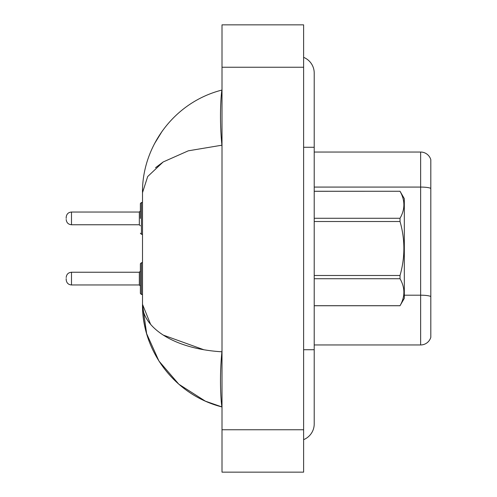 <?xml version="1.0" encoding="UTF-8"?>
<svg xmlns="http://www.w3.org/2000/svg" width="497" height="497" viewBox="0 0 497 497"><rect width="100%" height="100%" fill="white"/><g stroke="black" fill="none" stroke-linecap="round" stroke-linejoin="round"><path stroke-width="0.75" d="M430.812 159.674A10.599 10.599 0 0 0 420.636 152.045A10.599 10.599 0 0 1 430.812 159.674L430.812 337.326A10.599 10.599 0 0 1 420.636 344.955L314.216 344.955M430.812 188.556L430.812 188.406A10.599 1.839 180 0 0 420.636 187.077L420.636 152.045L314.216 152.045M303.617 349.726L314.216 349.726L314.216 73.078A16.96 16.96 0 0 0 303.617 57.354A16.96 16.96 0 0 1 314.216 73.078A16.96 16.96 0 0 0 303.617 57.354M303.617 439.646A16.96 16.96 0 0 0 314.216 423.922A16.96 16.96 0 0 1 303.617 439.646A16.96 16.96 0 0 0 314.216 423.922A16.96 16.96 0 0 1 303.617 439.646M142.577 188.711L142.502 192.668C141.925 147.739 173.136 102.463 222.004 90.038C221.581 89.336 218.891 115.279 221.91 145.199L188.295 150.821L163.146 161.979L147.69 176.541L142.502 192.668L142.502 304.332L146.652 333.692L158.928 361.008L178.833 384.218L205.348 401.147M222.004 472.15L303.617 472.15L303.617 24.85L222.004 24.85L222.004 472.15M222.004 147.274L221.91 145.199M221.91 351.801C218.891 381.566 221.581 407.664 222.004 406.962C173.167 394.525 141.875 349.242 142.502 304.332C142.005 325.926 171.633 348.764 221.91 351.801L222.004 349.863M162.339 130.928L154.455 143.77M205.429 401.185L222.004 406.962M155.524 167.706L163.202 161.941M204.037 349.813L163.246 335.084M150.566 324.268L142.502 304.332C142.509 315.899 144.372 327.225 148.1 338.314M140.384 278.6L140.384 263.764L140.384 286.023L139.328 284.961L139.328 272.244L140.384 271.182L140.384 293.441L140.384 278.6M66.188 278.6L66.188 279.662L66.188 278.6M140.384 218.4L140.384 203.559L140.384 218.4L140.384 210.977L139.328 212.039L139.328 224.756L140.384 225.818M66.188 218.4L66.188 217.338L66.188 218.4M314.216 191.264L400.029 191.264L404.316 198.682L404.316 298.318L400.029 305.705C405.161 296.752 405.161 287.757 400.029 278.73L314.216 278.73M400.029 191.264L314.216 191.295M314.216 218.27L400.029 218.27C405.161 209.318 405.161 200.322 400.029 191.295M400.029 218.27L400.029 221.519L314.216 221.519M314.216 275.481L400.029 275.481C405.161 257.446 405.161 239.461 400.029 221.519M400.029 275.481L400.029 278.73M314.216 305.705L400.029 305.705M430.812 296.523A10.599 1.839 180 0 0 420.636 295.193L420.636 187.077L314.216 187.077M420.636 344.955L420.636 295.193L404.316 295.193M303.617 147.274L314.216 147.274L314.216 73.078M222.004 429.75L303.617 429.75M222.004 67.25L303.617 67.25M140.384 263.764L141.446 262.702L141.446 294.504L142.502 294.504M66.188 277.543C66.53 274.294 68.3 272.53 71.487 272.244L71.487 284.961L139.328 284.961M142.502 202.496L141.446 202.496L141.446 234.298L140.384 233.236M139.328 212.039L71.487 212.039L71.487 224.756C68.3 224.47 66.53 222.706 66.188 219.457M314.216 349.726L314.216 423.922M71.487 272.244L139.328 272.244M141.446 262.702L142.502 262.702M71.487 284.961C68.3 284.675 66.53 282.911 66.188 279.662M141.446 294.504L140.384 293.441M71.487 224.756L139.328 224.756M141.446 234.298L142.502 234.298M71.487 212.039C68.3 212.325 66.53 214.089 66.188 217.338M141.446 202.496L140.384 203.559M314.216 305.736L400.029 305.736"/></g></svg>
